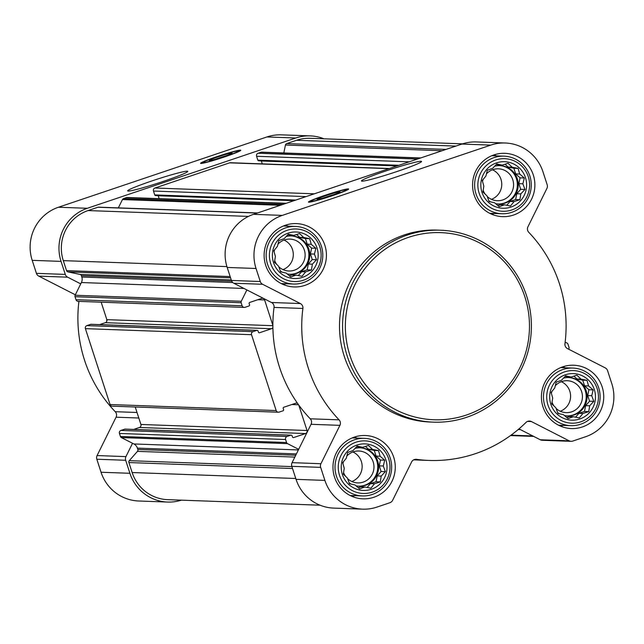 <?xml version="1.0" encoding="UTF-8"?>
<svg xmlns="http://www.w3.org/2000/svg" width="644" height="644" viewBox="0 0 644 644"><rect width="100%" height="100%" fill="white"/><g stroke="black" fill="none" stroke-linecap="round" stroke-linejoin="round"><path stroke-width="0.97" d="M385.869 459.84A23.289 22.894 92.1 0 0 347.036 451.694A23.289 22.894 92.1 0 0 359.473 489.979A23.289 22.894 92.1 0 0 385.869 459.84M380.113 456.226L384.709 460.186L383.285 465.998L385.353 471.641L381.224 476.077L380.282 481.905L374.494 483.765L370.847 488.216L364.882 487.009L359.577 488.885L354.973 484.924L349.491 483.741L347.422 478.089L343.3 474.145L344.25 468.317L342.656 462.69L346.303 458.238L347.728 452.426L353.041 450.55L357.17 446.115L362.644 447.306L368.432 445.447L372.554 449.391L378.519 450.599L380.113 456.226L376.096 456.081L380.459 460.033L384.709 460.186M594.315 389.556A23.289 22.894 92.1 0 0 555.482 381.409A23.289 22.894 92.1 0 0 567.928 419.695A23.289 22.894 92.1 0 0 594.315 389.556M588.56 385.949L593.164 389.902L591.739 395.714L593.808 401.365L589.679 405.792L588.737 411.621L582.941 413.48L579.294 417.932L573.337 416.724L568.032 418.6L563.428 414.647L557.946 413.456L555.877 407.805L551.755 403.869L552.697 398.04L551.111 392.405L554.758 387.954L556.183 382.15L561.488 380.266L565.617 375.838L571.099 377.03L576.887 375.162L581.009 379.107L586.974 380.314L588.56 385.949L584.551 385.796L588.906 389.749L593.164 389.902M525.464 177.655A23.289 22.894 92.1 0 0 486.631 169.509A23.289 22.894 92.1 0 0 499.068 207.787A23.289 22.894 92.1 0 0 525.464 177.655M519.708 174.041L524.313 177.994L522.88 183.806L524.957 189.457L520.827 193.884L519.885 199.712L514.089 201.58L510.442 206.024L504.485 204.816L499.172 206.7L494.576 202.739L489.094 201.548L487.017 195.897L482.903 191.96L483.845 186.132L482.251 180.497L485.906 176.054L487.331 170.241L492.636 168.358L496.766 163.93L502.248 165.122L508.036 163.262L512.157 167.198L518.114 168.406L519.708 174.041L515.691 173.896L520.054 177.841L524.313 177.994M317.009 247.932A23.289 22.894 92.1 0 0 278.184 239.785A23.289 22.894 92.1 0 0 290.621 278.071A23.289 22.894 92.1 0 0 317.009 247.932M311.253 244.318L315.858 248.278L314.433 254.09L316.502 259.741L312.372 264.169L311.43 269.997L305.642 271.857L301.996 276.308L296.031 275.101L290.726 276.976L286.121 273.024L280.639 271.832L278.57 266.181L274.449 262.245L275.391 256.417L273.805 250.782L277.451 246.33L278.876 240.526L284.181 238.642L288.311 234.215L293.793 235.406L299.581 233.539L303.702 237.483L309.667 238.691L311.253 244.318L307.244 244.173L311.607 248.125L315.858 248.278M565.07 342.753A2.399 2.359 -87.9 0 1 568.008 344.29L568.982 347.293A1.924 1.892 -87.9 0 1 568.877 348.758L568.66 349.201M362.596 509.154L333.737 508.108A42.013 41.305 -87.9 0 1 296.047 479.345L291.812 466.328A4.798 4.717 -87.9 0 1 292.078 462.666L311.06 424.299L339.911 425.346L320.937 463.712A4.798 4.717 -87.9 0 0 320.672 467.375L324.898 480.4A42.013 41.305 -87.9 0 0 362.596 509.154A42.013 41.305 -87.9 0 0 377.078 507.045L389.886 502.731A4.798 4.717 -87.9 0 0 392.623 500.324L411.605 461.957A4.798 4.717 -87.9 0 1 416.443 459.349A134.435 132.189 -87.9 0 0 429.033 460.428A134.435 132.189 -87.9 0 0 526.011 422.408A4.798 4.717 -87.9 0 1 531.421 421.562L569.119 440.818A4.798 4.717 -87.9 0 0 572.725 441.084L585.533 436.761A42.013 41.305 -87.9 0 0 611.8 383.663L607.574 370.646A4.798 4.717 -87.9 0 0 605.207 367.869L567.509 348.613A4.798 4.717 -87.9 0 1 564.949 343.687A134.435 132.189 -87.9 0 0 528.764 232.307A4.798 4.717 -87.9 0 1 527.935 226.809L546.909 188.442A4.798 4.717 -87.9 0 0 547.175 184.772L542.948 171.755A42.013 41.305 -87.9 0 0 505.25 143A42.013 41.305 -87.9 0 0 490.768 145.109L282.314 215.386A42.013 41.305 -87.9 0 0 256.046 268.492L260.273 281.509A4.798 4.717 -87.9 0 0 262.631 284.286L300.337 303.541A4.798 4.717 -87.9 0 1 302.897 308.46A134.435 132.189 -87.9 0 0 339.082 419.848A4.798 4.717 -87.9 0 1 339.911 425.346M298.671 449.335L287.506 443.627A1.924 1.892 -87.9 0 1 286.564 442.517L285.59 439.514A2.399 2.359 -87.9 0 1 287.087 436.479L290.903 435.191A0.958 0.942 -87.9 0 1 292.094 435.803L292.465 436.938A0.958 0.942 -87.9 0 0 293.656 437.55L305.538 433.549A2.399 2.359 -87.9 0 0 307.035 430.514L298.768 405.076A134.435 132.189 -87.9 0 0 310.231 418.793A4.798 4.717 -87.9 0 1 311.06 424.299M271.478 328.73L259.596 332.739A0.958 0.942 -87.9 0 1 258.405 332.127L258.035 330.992A0.958 0.942 -87.9 0 0 256.843 330.38L253.036 331.66A2.399 2.359 -87.9 0 0 251.53 334.695L276.187 410.574A2.399 2.359 -87.9 0 0 279.166 412.096L282.974 410.816A0.958 0.942 -87.9 0 0 283.577 409.6L283.207 408.457A0.958 0.942 -87.9 0 1 283.811 407.25L295.685 403.241A2.399 2.359 -87.9 0 1 297.592 403.426A134.435 132.189 -87.9 0 1 272.895 327.418A2.399 2.359 -87.9 0 1 271.478 328.73L105.342 322.684A2.399 2.359 -87.9 0 0 106.759 321.372A134.435 132.189 -87.9 0 1 106.743 319.335L101.172 302.189M272.895 327.418A134.435 132.189 -87.9 0 1 272.879 325.389A134.435 132.189 -87.9 0 1 274.038 307.413L302.897 308.46M272.879 325.389L264.612 299.951A2.399 2.359 -87.9 0 0 261.633 298.43L249.751 302.43A0.958 0.942 -87.9 0 0 249.148 303.646L249.518 304.781A0.958 0.942 -87.9 0 1 248.922 305.997L245.114 307.285A2.399 2.359 -87.9 0 1 242.128 305.763L241.154 302.752A1.924 1.892 -87.9 0 1 241.258 301.287L246.877 289.929L271.486 302.495A4.798 4.717 -87.9 0 1 274.038 307.413M244.285 307.405L78.149 301.352A2.399 2.359 -87.9 0 1 75.992 299.71L75.018 296.707A1.924 1.892 -87.9 0 1 75.123 295.242L80.742 283.875L67.644 277.186A4.798 4.717 -87.9 0 1 65.285 274.408L61.051 261.392A42.013 41.305 -87.9 0 1 87.326 208.286L295.773 138.001A42.013 41.305 -87.9 0 1 310.263 135.892A42.013 41.305 -87.9 0 1 323.932 138.798M278.337 412.216L112.201 406.163A2.399 2.359 -87.9 0 1 110.052 404.521L85.394 328.649A2.399 2.359 -87.9 0 1 86.9 325.614L90.707 324.326A0.958 0.942 -87.9 0 1 91.037 324.278L257.173 330.332M99.667 324.592L105.342 322.684M307.035 430.514L140.899 424.46A2.399 2.359 -87.9 0 1 139.402 427.495L133.719 429.411M140.899 424.46L135.232 407.008M298.373 449.947L133.855 443.958L121.37 437.574A1.924 1.892 -87.9 0 1 120.428 436.463L119.454 433.46A2.399 2.359 -87.9 0 1 120.951 430.425L124.767 429.146A0.958 0.942 -87.9 0 1 125.097 429.097L291.233 435.143M320.068 505.202L167.69 499.655A39.614 38.946 -87.9 0 1 132.149 472.535L128.905 462.553A1.924 1.892 -87.9 0 1 129.291 460.669L137.454 451.355A1.924 1.892 -87.9 0 0 137.832 449.472L137.397 448.119A7.205 7.084 -87.9 0 0 133.855 443.958M259.025 160.758A0.958 0.942 -87.9 0 1 257.833 160.155L256.578 156.275A2.399 2.359 -87.9 0 1 258.075 153.248L261.029 152.25A1.924 1.892 -87.9 0 1 261.697 152.153L420.725 157.941M155.92 195.526A0.958 0.942 -87.9 0 1 154.729 194.915L153.473 191.043A2.399 2.359 -87.9 0 1 154.971 188.008L229.61 162.843A2.399 2.359 -87.9 0 1 230.439 162.723L389.379 168.511M118.343 207.875L122.457 199.56A1.924 1.892 -87.9 0 1 123.551 198.602L126.506 197.603A2.399 2.359 -87.9 0 1 127.335 197.483L286.274 203.271M231.244 279.923L79.961 274.408L67.95 271.897A1.924 1.892 -87.9 0 1 66.541 270.617L63.297 260.635A39.614 38.946 -87.9 0 1 88.067 210.564L97.888 207.255A1.924 1.892 -87.9 0 1 98.548 207.159L257.576 212.947M181.447 500.155A42.013 41.305 -87.9 0 1 167.601 502.054A42.013 41.305 -87.9 0 1 129.911 473.292L125.677 460.275A4.798 4.717 -87.9 0 1 125.942 456.612L132.535 443.281M167.601 502.054L138.75 501A42.013 41.305 -87.9 0 1 101.052 472.245L96.825 459.228A4.798 4.717 -87.9 0 1 97.091 455.558L116.065 417.191L138.806 418.02M78.914 301.384A134.435 132.189 -87.9 0 0 115.236 411.693A4.798 4.717 -87.9 0 1 116.065 417.191M75.34 294.799L38.793 276.131A4.798 4.717 -87.9 0 1 36.426 273.354L32.2 260.337A42.013 41.305 -87.9 0 1 58.467 207.239L266.922 136.955A42.013 41.305 -87.9 0 1 281.404 134.846L310.263 135.892M224.531 156.927A21.123 1.344 162 0 1 200.59 163.318A21.123 1.344 162 0 1 220.272 155.518A21.123 1.344 162 0 1 240.776 150.261A21.123 1.344 162 0 1 224.531 156.927M163.463 181.334A31.588 2.004 162 0 1 127.778 190.986A31.588 2.004 162 0 1 157.096 179.217A31.588 2.004 162 0 1 187.734 171.505A31.588 2.004 162 0 1 163.463 181.334M283.819 152.958L285.437 145.029A1.924 1.892 -87.9 0 1 286.693 143.596L296.514 140.287A39.614 38.946 -87.9 0 1 310.175 138.299L462.553 143.845M80.742 283.875L81.41 282.531A7.205 7.084 -87.9 0 0 81.804 277.033L81.369 275.688A1.924 1.892 -87.9 0 0 79.961 274.408M159.173 198.642L158.231 195.76A0.958 0.942 -87.9 0 0 158.199 195.671M262.277 163.882L261.343 160.992A0.958 0.942 -87.9 0 0 261.303 160.903M272.879 325.695L106.848 319.649A2.399 2.359 -87.9 0 1 106.759 321.372M571.067 441.325L542.216 440.271A4.798 4.717 -87.9 0 1 540.268 439.763L518.967 428.888M298.768 405.076A134.435 132.189 -87.9 0 1 297.592 403.426M246.877 289.929L233.78 283.239A4.798 4.717 -87.9 0 1 231.421 280.454L227.187 267.437A42.013 41.305 -87.9 0 1 253.462 214.339L461.909 144.055A42.013 41.305 -87.9 0 1 476.399 141.946L505.25 143M332.401 195.696A21.123 1.344 162 0 1 308.46 202.079A21.123 1.344 162 0 1 328.134 194.279A21.123 1.344 162 0 1 348.646 189.022A21.123 1.344 162 0 1 332.401 195.696M397.276 171.425A31.588 2.004 162 0 1 361.582 181.085A31.588 2.004 162 0 1 390.9 169.308A31.588 2.004 162 0 1 421.538 161.596A31.588 2.004 162 0 1 397.276 171.425M533.312 175.007A31.693 31.162 92.1 0 0 504.88 153.312A31.693 31.162 92.1 0 0 472.583 183.846A31.693 31.162 92.1 0 0 502.57 216.65A31.693 31.162 92.1 0 0 533.312 175.007M602.164 386.915A31.693 31.162 92.1 0 0 573.732 365.22A31.693 31.162 92.1 0 0 541.435 395.754A31.693 31.162 92.1 0 0 571.421 428.558A31.693 31.162 92.1 0 0 602.164 386.915M393.709 457.192A31.693 31.162 92.1 0 0 365.277 435.505A31.693 31.162 92.1 0 0 332.988 466.039A31.693 31.162 92.1 0 0 362.966 498.842A31.693 31.162 92.1 0 0 393.709 457.192M324.858 245.292A31.693 31.162 92.1 0 0 296.425 223.597A31.693 31.162 92.1 0 0 264.137 254.13A31.693 31.162 92.1 0 0 294.115 286.934A31.693 31.162 92.1 0 0 324.858 245.292M433.484 422.15L430.425 422.037A96.028 94.418 -87.9 0 1 344.266 356.309A96.028 94.418 -87.9 0 1 437.421 230.109L440.48 230.222A96.028 94.418 92.1 0 0 342.624 322.749A96.028 94.418 92.1 0 0 433.484 422.15A96.028 94.418 92.1 0 0 526.639 295.958A96.028 94.418 92.1 0 0 440.48 230.222M216.167 158.988A10.707 0.676 162 0 1 225.625 155.912M222.872 156.87A12.003 0.765 162 0 1 209.308 160.541A12.003 0.765 162 0 1 220.449 156.065A12.003 0.765 162 0 1 232.09 153.135A12.003 0.765 162 0 1 222.872 156.87M224.048 156.911A18.483 1.175 162 0 1 203.102 162.457A18.483 1.175 162 0 1 220.32 155.671A18.483 1.175 162 0 1 238.24 151.042A18.483 1.175 162 0 1 224.048 156.911M524.836 296.731A93.63 92.06 92.1 0 0 368.706 263.984A93.63 92.06 92.1 0 0 418.721 417.9A93.63 92.06 92.1 0 0 524.836 296.731M324.037 197.748A10.707 0.676 162 0 1 333.495 194.673M330.734 195.631A12.003 0.765 162 0 1 317.17 199.302A12.003 0.765 162 0 1 328.319 194.826A12.003 0.765 162 0 1 339.96 191.896A12.003 0.765 162 0 1 330.734 195.631M331.918 195.679A18.483 1.175 162 0 1 310.972 201.218A18.483 1.175 162 0 1 328.19 194.44A18.483 1.175 162 0 1 346.11 189.803A18.483 1.175 162 0 1 331.918 195.679M287.868 226.165A31.693 31.162 92.1 0 0 285.638 225.142M283.473 284.608A31.693 31.162 92.1 0 0 285.767 283.746M356.72 438.073A31.693 31.162 92.1 0 0 354.498 437.043M352.332 496.516A31.693 31.162 92.1 0 0 354.627 495.655M565.174 367.788A31.693 31.162 92.1 0 0 562.945 366.766M560.779 426.231A31.693 31.162 92.1 0 0 563.073 425.37M496.323 155.888A31.693 31.162 92.1 0 0 494.093 154.858M491.927 214.323A31.693 31.162 92.1 0 0 494.222 213.462M321.38 246.169A28.811 28.328 92.1 0 0 295.532 226.447A28.811 28.328 92.1 0 0 266.173 254.203A28.811 28.328 92.1 0 0 293.439 284.028A28.811 28.328 92.1 0 0 321.38 246.169M319.835 246.982A26.315 25.873 92.1 0 0 275.962 237.781A26.315 25.873 92.1 0 0 290.017 281.034A26.315 25.873 92.1 0 0 319.835 246.982M529.835 175.884A28.811 28.328 92.1 0 0 503.986 156.162A28.811 28.328 92.1 0 0 474.628 183.918A28.811 28.328 92.1 0 0 501.885 213.744A28.811 28.328 92.1 0 0 529.835 175.884M528.289 176.698A26.315 25.873 92.1 0 0 484.409 167.496A26.315 25.873 92.1 0 0 498.464 210.749A26.315 25.873 92.1 0 0 528.289 176.698M598.687 387.793A28.811 28.328 92.1 0 0 572.838 368.07A28.811 28.328 92.1 0 0 543.48 395.827A28.811 28.328 92.1 0 0 570.737 425.652A28.811 28.328 92.1 0 0 598.687 387.793M597.141 388.606A26.315 25.873 92.1 0 0 553.26 379.405A26.315 25.873 92.1 0 0 567.316 422.657A26.315 25.873 92.1 0 0 597.141 388.606M390.232 458.077A28.811 28.328 92.1 0 0 364.383 438.355A28.811 28.328 92.1 0 0 335.033 466.111A28.811 28.328 92.1 0 0 362.29 495.928A28.811 28.328 92.1 0 0 390.232 458.077M388.694 458.89A26.315 25.873 92.1 0 0 344.814 449.681A26.315 25.873 92.1 0 0 358.869 492.942A26.315 25.873 92.1 0 0 388.694 458.89M311.607 248.125L310.416 253.945L314.433 254.09M310.416 253.945L312.251 259.58L316.502 259.741M312.251 259.58L308.363 264.024L312.372 264.169M308.363 264.024L307.172 269.844L311.43 269.997M307.172 269.844L301.625 271.712L305.642 271.857M301.625 271.712L298.261 275.552M289.381 275.841L292.014 274.956L296.031 275.101M287.731 234.827L293.793 235.406M296.562 234.505L299.685 237.338L303.702 237.483M299.685 237.338L305.409 238.538L309.667 238.691M305.409 238.538L307.244 244.173M286.137 236.525A19.207 18.885 -87.9 0 1 308.83 249.059A19.207 18.885 -87.9 0 1 287.176 273.942M282.233 272.179A19.207 18.885 -87.9 0 1 280.341 271.043M282.982 269.603A15.955 15.689 92.1 0 0 284.06 240.067M278.78 266.785A15.955 15.689 92.1 0 0 304.33 250.025A15.955 15.689 92.1 0 0 277.958 244.181M274.642 249.743A15.955 15.689 92.1 0 0 274.078 251.788M274.706 260.57A15.955 15.689 92.1 0 0 276.743 264.451M289.76 274.28A19.207 18.885 92.1 0 0 307.953 249.027A19.207 18.885 92.1 0 0 291.16 235.905M520.054 177.841L518.871 183.661L522.88 183.806M518.871 183.661L520.698 189.304L524.957 189.457M520.698 189.304L516.81 193.739L520.827 193.884M516.81 193.739L515.627 199.56L519.885 199.712M515.627 199.56L510.08 201.435L514.089 201.58M510.08 201.435L506.715 205.275M497.836 205.557L500.469 204.671L504.485 204.816M496.186 164.542L502.248 165.122M505.017 164.22L508.14 167.054L512.157 167.198M508.14 167.054L513.864 168.253L518.114 168.406M513.864 168.253L515.691 173.896M494.592 166.241A19.207 18.885 -87.9 0 1 517.285 178.774A19.207 18.885 -87.9 0 1 495.622 203.657M490.68 201.894A19.207 18.885 -87.9 0 1 488.796 200.759M491.436 199.326A15.955 15.689 92.1 0 0 492.507 169.783M487.234 196.501A15.955 15.689 92.1 0 0 512.785 179.748A15.955 15.689 92.1 0 0 486.413 173.896M483.097 179.459A15.955 15.689 92.1 0 0 482.533 181.511M483.153 190.286A15.955 15.689 92.1 0 0 485.198 194.174M498.214 203.995A19.207 18.885 92.1 0 0 516.408 178.742A19.207 18.885 92.1 0 0 499.615 165.621M588.906 389.749L587.722 395.569L591.739 395.714M587.722 395.569L589.558 401.204L593.808 401.365M589.558 401.204L585.662 405.648L589.679 405.792M585.662 405.648L584.478 411.468L588.737 411.621M584.478 411.468L578.932 413.335L582.941 413.48M578.932 413.335L575.567 417.183M566.688 417.465L569.32 416.579L573.337 416.724M565.038 376.45L571.099 377.03M573.868 376.128L576.992 378.962L581.009 379.107M576.992 378.962L582.715 380.161L586.974 380.314M582.715 380.161L584.551 385.796M563.444 378.149A19.207 18.885 -87.9 0 1 586.137 390.683A19.207 18.885 -87.9 0 1 564.482 415.565M559.531 413.802A19.207 18.885 -87.9 0 1 557.648 412.667M560.288 411.226A15.955 15.689 92.1 0 0 561.359 381.691M556.086 408.409A15.955 15.689 92.1 0 0 581.637 391.649A15.955 15.689 92.1 0 0 555.265 385.804M551.948 391.367A15.955 15.689 92.1 0 0 551.385 393.412M552.013 402.194A15.955 15.689 92.1 0 0 554.049 406.074M567.066 415.903A19.207 18.885 92.1 0 0 585.259 390.65A19.207 18.885 92.1 0 0 568.467 377.529M380.459 460.033L379.268 465.854L383.285 465.998M379.268 465.854L381.103 471.489L385.353 471.641M381.103 471.489L377.215 475.932L381.224 476.077M377.215 475.932L376.024 481.752L380.282 481.905M376.024 481.752L370.477 483.62L374.494 483.765M370.477 483.62L367.112 487.46M358.241 487.75L360.865 486.864L364.882 487.009M356.583 446.735L362.644 447.306M365.414 446.413L368.545 449.238L372.554 449.391M368.545 449.238L374.261 450.438L378.519 450.599M374.261 450.438L376.096 456.081M354.989 448.433A19.207 18.885 -87.9 0 1 377.682 460.967A19.207 18.885 -87.9 0 1 356.027 485.842M351.085 484.087A19.207 18.885 -87.9 0 1 349.201 482.952M351.833 481.511A15.955 15.689 92.1 0 0 352.912 451.975M347.631 478.685A15.955 15.689 92.1 0 0 373.182 461.933A15.955 15.689 92.1 0 0 346.81 456.089M343.494 461.643A15.955 15.689 92.1 0 0 342.93 463.696M343.558 472.479A15.955 15.689 92.1 0 0 345.595 476.359M358.611 486.18A19.207 18.885 92.1 0 0 376.804 460.935A19.207 18.885 92.1 0 0 360.012 447.805M241.154 302.752L75.018 296.707M242.128 305.763L75.992 299.71M251.53 334.695L85.394 328.649M276.187 410.574L110.052 404.521M285.59 439.514L119.454 433.46M286.564 442.517L120.428 436.463M292.521 468.51L128.905 462.553M295.765 478.5L132.149 472.535M420.403 158.054L261.029 152.25M417.441 159.052L258.075 153.248M388.976 168.648L229.61 162.843M314.336 193.812L154.971 188.008M285.872 203.407L126.506 197.603M282.917 204.406L123.551 198.602M257.254 213.059L97.888 207.255M248.447 216.408L88.067 210.564M101.052 472.245L129.911 473.292M96.825 459.228L125.677 460.275M97.091 455.558L125.942 456.612M115.236 411.693L137.011 412.482M38.793 276.131L67.644 277.186M36.426 273.354L65.285 274.408M32.2 260.337L61.051 261.392M58.467 207.239L87.326 208.286M266.922 136.955L295.773 138.001M532.781 435.94L511.062 435.151M520.03 429.427L518.404 429.371M230.158 276.574L66.541 270.617M226.921 266.592L63.297 260.635M446.059 149.4L286.693 143.596M455.888 146.091L296.514 140.287M291.901 466.594L129.291 460.669M294.839 457.087L137.454 451.355M295.757 455.219L137.832 449.472M296.409 453.915L137.397 448.119M287.506 443.627L121.37 437.574M287.087 436.479L120.951 430.425M290.903 435.191L124.767 429.146M293.656 437.55L292.996 437.526M305.538 433.549L139.402 427.495M298.542 404.762L291.901 404.521M253.036 331.66L86.9 325.614M256.843 330.38L90.707 324.326M259.596 332.739L258.944 332.715M264.612 299.951L257.85 299.702M241.258 301.287L75.123 295.242M244.004 288.456L81.41 282.531M232.766 282.531L81.804 277.033M231.711 281.162L81.369 275.688M230.56 277.814L67.95 271.897M280.237 205.307L122.457 199.56M293.914 200.695L158.231 195.76M295.821 200.059L154.729 194.915M306.069 196.597L153.473 191.043M397.018 165.935L261.343 160.992M398.926 165.291L257.833 160.155M409.173 161.837L256.578 156.275M442.098 150.736L285.437 145.029M540.268 439.763L569.119 440.818M527.492 421.418L531.421 421.562M415.541 459.317L416.443 459.349M296.047 479.345L324.898 480.4M291.812 466.328L320.672 467.375M292.078 462.666L320.937 463.712M310.231 418.793L339.082 419.848M271.486 302.495L300.337 303.541M233.78 283.239L262.631 284.286M231.421 280.454L260.273 281.509M227.187 267.437L256.046 268.492M253.462 214.339L282.314 215.386M461.909 144.055L490.768 145.109M533.707 436.415L510.491 435.569M520.4 429.62L518.203 429.54M565.851 342.648L565.086 342.616M294.147 200.622L155.59 195.575M397.251 165.854L258.695 160.807M413.625 459.864L429.033 460.428M203.102 162.457L202.949 163.19M238.24 151.042L238.795 151.541M310.972 201.218L310.811 201.95M346.11 189.803L346.665 190.302M281.251 283.577L293.439 284.028M283.344 226.004L295.532 226.447M489.706 213.301L501.885 213.744M491.799 155.719L503.986 156.162M558.557 425.209L570.737 425.652M560.65 367.627L572.838 368.07M350.103 495.486L362.29 495.928M352.204 437.912L364.383 438.355"/></g></svg>
